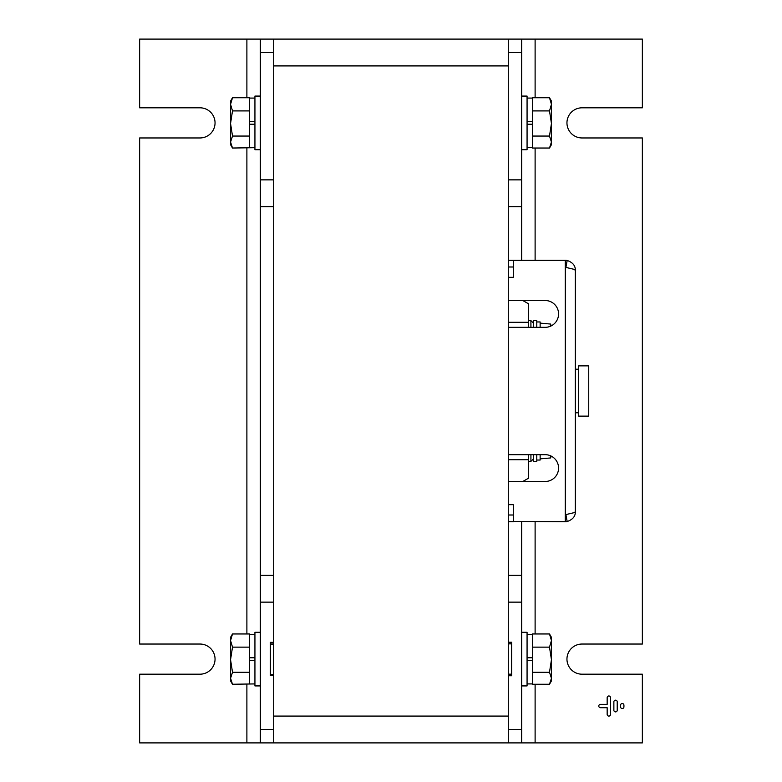 <?xml version="1.0" encoding="UTF-8"?>
<svg xmlns="http://www.w3.org/2000/svg" width="782" height="782" viewBox="0 0 782 782"><rect width="100%" height="100%" fill="white"/><g stroke="black" fill="none" stroke-linecap="round" stroke-linejoin="round"><path stroke-width="1.17" d="M508.3 65.913L273.7 65.913L273.7 39.1L508.3 39.1L508.3 742.9L139.646 742.9L139.646 674.192L199.967 674.192A15.083 15.083 0 0 0 215.05 659.118A15.083 15.083 0 0 0 199.967 644.036L139.646 644.036L139.646 137.964L199.967 137.964A15.083 15.083 0 0 0 215.05 122.882A15.083 15.083 0 0 0 199.967 107.808L139.646 107.808L139.646 39.1L260.298 39.1L260.298 179.86L273.7 179.86M273.7 65.913L273.7 742.9M522.816 300.513L528.407 303.739L528.407 327.326M528.407 454.674L528.407 478.261L522.816 481.487M508.3 675.756L511.653 675.756L511.653 674.162L508.3 674.162M511.653 674.162L511.653 643.86L508.3 643.86M511.653 643.86L511.653 642.247L508.3 642.247M511.653 642.648L508.3 642.648M273.7 642.354L270.347 642.354L270.347 675.648L273.7 675.648M270.347 674.524L273.7 674.524M270.347 644.417L273.7 644.417M270.347 643.977L273.7 643.977M533.432 458.868L530.919 461.38L530.919 454.674M530.919 327.326L530.919 320.62L528.407 320.62M508.3 481.487L545.162 481.487A13.402 13.402 0 0 0 558.573 468.086A13.402 13.402 0 0 0 545.162 454.674L508.3 454.674M575.278 511.653L574.535 512.562L565.278 514.732L565.278 521.438L513.324 521.438L513.324 504.673L508.3 504.673M565.278 260.562L565.278 267.268L574.555 269.448L575.327 270.631L575.317 269.868C575.298 265.489 572.59 262.361 567.185 260.474A10.058 10.058 0 0 0 565.278 260.298L513.324 260.298L565.278 260.562M508.3 277.327L513.324 277.327L513.324 260.562M508.3 327.326L545.162 327.326A13.402 13.402 0 0 0 558.573 313.914A13.402 13.402 0 0 0 545.162 300.513L508.3 300.513M566.588 267.268L565.914 267.063A3.353 3.353 0 0 0 565.278 266.994M565.914 267.063L567.185 260.474M575.327 270.631L575.327 511.369M565.278 515.006A3.353 3.353 0 0 0 565.914 514.937L567.185 521.526C572.6 519.629 575.308 516.501 575.317 512.132M565.914 514.937L566.598 514.732M513.324 521.438L565.278 521.702A10.058 10.058 0 0 0 567.185 521.526M508.3 521.702L513.324 521.702M508.3 260.298L513.324 260.298M513.324 515.006L508.3 515.006M508.3 266.994L513.324 266.994M578.68 390.619L578.68 416.132L588.738 416.132L588.738 365.868L578.68 365.868L578.68 390.619M527.068 124.23L532.434 124.23L532.434 148.033L549.502 148.033L551.447 142.041L549.502 136.058L532.434 136.058M532.434 110.907L549.502 110.907L551.447 123.488L551.447 144.67L549.502 148.033M532.434 124.23L532.434 121.542L527.068 121.542M532.434 97.74L549.502 97.74L551.447 104.329L551.447 123.488L549.502 136.058M549.502 97.74L551.447 101.103L551.447 104.329L549.502 110.907M527.068 98.082L532.434 98.082L532.434 121.542M521.702 96.078L527.068 96.078L527.068 149.694L521.702 149.694M521.702 632.306L527.068 632.306L527.068 685.922L521.702 685.922M527.068 660.458L532.434 660.458L532.434 684.26L549.502 684.26L551.447 678.268L549.502 672.285L532.434 672.285M527.068 634.31L532.434 634.31L532.434 657.77L527.068 657.77M532.434 647.144L549.502 647.144L551.447 659.715L551.447 680.897L549.502 684.26M532.434 660.458L532.434 657.77M532.434 633.967L549.502 633.967L551.447 640.556L551.447 659.715L549.502 672.285M549.502 633.967L551.447 637.33L551.447 640.556L549.502 647.144M260.298 685.922L254.932 685.922L254.932 632.306L260.298 632.306M249.566 657.77L254.932 657.77L254.932 634.31L249.566 634.31L249.566 660.458L254.932 660.458L254.932 683.918L232.498 684.26L230.553 680.897L230.553 678.268L232.498 672.285L230.553 659.715L232.498 647.144L230.553 640.556L232.498 633.967L230.553 637.33L230.553 678.268L232.498 684.26M249.566 660.458L249.566 683.918M249.566 672.285L232.498 672.285M249.566 633.967L232.498 633.967M249.566 647.144L232.498 647.144M260.298 149.694L254.932 149.694L254.932 96.078L260.298 96.078M249.566 121.542L254.932 121.542L254.932 98.082L249.566 98.082L249.566 124.23L254.932 124.23L254.932 147.69L232.498 148.033L230.553 144.67L230.553 142.041L232.498 136.058L230.553 123.488L232.498 110.907L230.553 104.329L232.498 97.74L230.553 101.103L230.553 142.041L232.498 148.033M249.566 124.23L249.566 147.69M249.566 136.058L232.498 136.058M249.566 97.74L232.498 97.74M249.566 110.907L232.498 110.907M550.587 326.182L550.587 324.051L551.202 325.889M536.784 321.959L540.137 321.959L540.137 327.326M536.784 327.326L536.784 320.62L533.432 320.62L533.432 327.326M533.432 454.674L533.432 461.38L536.784 461.38L536.784 454.674M540.137 454.674L540.137 460.041L536.784 460.041M551.202 456.111L550.587 457.949L550.587 455.818M273.7 39.1L260.298 39.1M273.7 602.14L260.298 602.14L260.298 179.86M260.298 602.14L260.298 742.9M608.846 716.087A1.672 1.672 0 0 0 610.517 714.416L610.517 697.652A1.672 1.672 0 0 0 608.846 695.98A1.672 1.672 0 0 0 607.164 697.652L607.164 704.357L600.468 704.357A1.672 1.672 0 0 0 598.787 706.038A1.672 1.672 0 0 0 600.468 707.71L607.164 707.71L607.164 714.416A1.672 1.672 0 0 0 608.846 716.087M615.542 711.903A1.672 1.672 0 0 0 617.223 710.222L617.223 701.845A1.672 1.672 0 0 0 615.542 700.173A1.672 1.672 0 0 0 613.87 701.845L613.87 710.222A1.672 1.672 0 0 0 615.542 711.903M622.247 708.551A1.672 1.672 0 0 0 623.928 706.869L623.928 705.198A1.672 1.672 0 0 0 622.247 703.517A1.672 1.672 0 0 0 620.576 705.198L620.576 706.869A1.672 1.672 0 0 0 622.247 708.551M508.3 742.9L642.354 742.9L642.354 674.192L582.033 674.192A15.083 15.083 0 0 1 566.95 659.118A15.083 15.083 0 0 1 582.033 644.036L642.354 644.036L642.354 137.964L582.033 137.964A15.083 15.083 0 0 1 566.95 122.882A15.083 15.083 0 0 1 582.033 107.808L642.354 107.808L642.354 39.1L508.3 39.1M508.3 179.86L521.702 179.86L521.702 260.298M521.702 521.702L521.702 602.14L508.3 602.14M521.702 742.9L521.702 602.14M521.702 179.86L521.702 39.1M508.3 716.087L273.7 716.087M528.407 322.292L508.3 322.292M528.407 459.708L508.3 459.708M565.278 514.732L565.278 267.268M246.887 39.1L246.887 97.74M246.887 148.033L246.887 633.967M246.887 684.26L246.887 742.9M260.298 575.327L273.7 575.327M260.298 206.673L273.7 206.673M273.7 52.502L260.298 52.502M273.7 729.498L260.298 729.498M535.113 742.9L535.113 684.26M535.113 633.967L535.113 521.702M535.113 260.298L535.113 148.033M535.113 97.74L535.113 39.1M521.702 206.673L508.3 206.673M521.702 575.327L508.3 575.327M508.3 729.498L521.702 729.498M508.3 52.502L521.702 52.502M530.919 461.38L528.407 461.38M533.432 323.132L530.919 320.62M575.327 412.788L578.68 412.788M575.327 369.212L578.68 369.212M527.068 147.69L532.434 147.69M527.068 683.918L532.434 683.918M550.587 324.051L540.137 323.132M550.587 457.949L540.137 458.868"/></g></svg>
